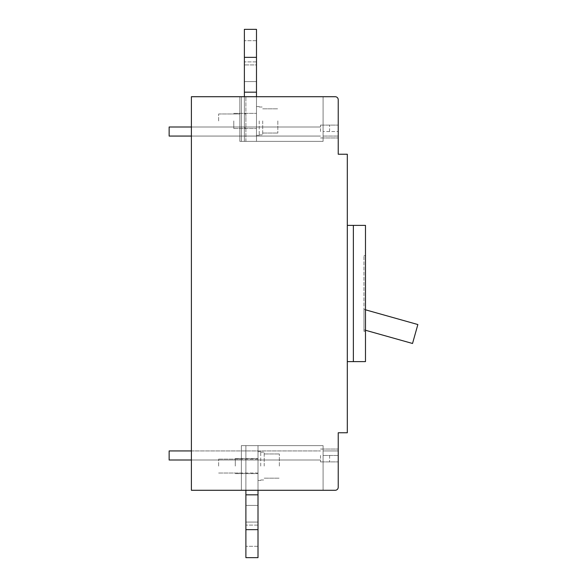 <?xml version="1.0" encoding="UTF-8"?>
<svg xmlns="http://www.w3.org/2000/svg" width="587" height="587" viewBox="0 0 587 587"><rect width="100%" height="100%" fill="white"/><g stroke="black" fill="none" stroke-linecap="round" stroke-linejoin="round"><path stroke-width="0.44" stroke-dasharray="2.94 2.2" d="M320.517 131.532L320.517 125.097L320.517 131.532M329.601 131.532L329.601 125.097L329.601 131.532M191.399 136.067L320.517 136.067L191.399 136.067L191.399 131.532L191.399 136.067L191.399 131.532L191.399 136.067L320.517 136.067L169.144 136.067L169.144 126.99L169.144 136.067L169.144 126.99L320.517 126.99L191.399 126.99L191.399 131.532L191.399 126.99L191.399 131.532L191.399 126.99L320.517 126.99L191.399 126.99M320.517 455.468L320.517 461.903L320.517 455.468M329.601 455.468L329.601 461.903L329.601 455.468M191.399 460.01L320.517 460.01L191.399 460.01L191.399 455.468L191.399 460.01L191.399 455.468L191.399 460.01L320.517 460.01L169.144 460.01L169.144 450.933L169.144 455.468L169.144 450.933L320.517 450.933L191.399 450.933L191.399 455.468L191.399 450.933L191.399 455.468L191.399 450.933L320.517 450.933L191.399 450.933M245.894 535.704L245.894 525.101L245.894 535.704M258.001 535.704L258.001 525.101L258.001 535.704M245.894 466.071L245.894 459.107L245.894 466.071M258.001 466.071L258.001 451.689L258.001 466.071M258.001 490.284L258.001 557.65L258.001 445.636L245.894 445.636L245.894 557.65L245.894 445.636L245.894 490.284L245.894 445.636L241.352 445.636L241.352 490.284L241.352 445.636L241.352 490.284L241.352 445.636L241.352 490.284L241.352 445.636L241.352 490.284L241.352 445.636L241.352 490.284L241.352 445.636L241.352 490.284L241.352 445.636L241.352 490.284L241.352 445.636L241.352 490.284L241.352 445.636L245.894 445.636L245.894 490.284L245.894 445.636L241.352 445.636L245.894 445.636L245.894 490.284L241.352 490.284L245.894 490.284L245.894 445.636L241.352 445.636L245.894 445.636L245.894 490.284L241.352 490.284L245.894 490.284L245.894 445.636L241.352 445.636L245.894 445.636L245.894 557.65L245.894 522.078L245.894 557.65L258.001 557.65L245.894 557.65L258.001 557.65L258.001 522.078L258.001 557.65L245.894 557.65L258.001 557.65L258.001 505.429L258.001 522.078L245.894 522.078L245.894 505.429L245.894 522.078L258.001 522.078L258.001 445.636L245.894 445.636L245.894 505.429L245.894 445.636L258.001 445.636L258.001 494.826L245.894 494.826L258.001 494.826L258.001 529.643L245.894 529.643L258.001 529.643L258.001 557.65L245.894 557.65L258.001 557.65L258.001 522.078L245.894 522.078L258.001 522.078L258.001 505.429L245.894 505.429L258.001 505.429L258.001 445.636L245.894 445.636L245.894 490.284L241.352 490.284L245.894 490.284M258.001 494.826L245.894 494.826M258.001 529.643L245.894 529.643M244.375 51.296L244.375 61.899L244.375 51.296M256.49 51.296L256.49 61.899L256.49 51.296M244.375 120.929L244.375 113.966L244.375 120.929M256.49 120.929L256.49 135.311L256.49 120.929M256.49 92.174L256.49 141.364L256.49 57.357L256.49 92.174L244.375 92.174L244.375 29.35L244.375 141.364L244.375 29.35L244.375 141.364L244.375 92.174L256.49 92.174L256.49 29.35L256.49 57.357L244.375 57.357L256.49 57.357L256.49 29.35L244.375 29.35L256.49 29.35L244.375 29.35L256.49 29.35L256.49 141.364L244.375 141.364L244.375 96.716L244.375 141.364L239.834 141.364L239.834 96.716L239.834 141.364L239.834 96.716L239.834 141.364L239.834 96.716L239.834 141.364L239.834 96.716L239.834 141.364L239.834 96.716L239.834 141.364L239.834 96.716L239.834 141.364L244.375 141.364L244.375 96.716L244.375 141.364L239.834 141.364L244.375 141.364L244.375 96.716L239.834 96.716L244.375 96.716L244.375 141.364L239.834 141.364L244.375 141.364L244.375 29.35L256.49 29.35L256.49 64.922L256.49 29.35L244.375 29.35L256.49 29.35L256.49 64.922L244.375 64.922L256.49 64.922L256.49 81.571L256.49 64.922L244.375 64.922L256.49 64.922L256.49 81.571L244.375 81.571L256.49 81.571L256.49 141.364L244.375 141.364L256.49 141.364L256.49 92.174L244.375 92.174M256.49 96.716L256.49 141.364L244.375 141.364L244.375 96.716L239.834 96.716L244.375 96.716M256.49 57.357L244.375 57.357M241.352 466.071L241.352 459.107L241.352 466.071M239.834 120.929L239.834 113.966L239.834 120.929M241.352 120.929L241.352 113.966L241.352 120.929M245.894 120.929L245.894 113.966L245.894 120.929M245.894 141.364L245.894 96.716L245.894 141.364L241.352 141.364L241.352 96.716L241.352 141.364L241.352 96.716L241.352 141.364L245.894 141.364M245.894 96.716L241.352 96.716L245.894 96.716M258.001 445.636L258.001 505.429L245.894 505.429L258.001 505.429L258.001 445.636L245.894 445.636L258.001 445.636M256.49 141.364L256.49 81.571L244.375 81.571L256.49 81.571L256.49 141.364L244.375 141.364L256.49 141.364M347.313 402.491L347.313 390.377L347.313 402.491M347.24 402.491L347.24 390.377L347.24 402.491M338.229 131.532L338.229 99.739A3.03 3.03 0 0 0 335.206 96.716A3.03 3.03 0 0 1 338.229 99.739L338.229 131.532L338.229 99.739A3.03 3.03 0 0 0 335.206 96.716A3.03 3.03 0 0 1 338.229 99.739A3.03 3.03 0 0 0 335.206 96.716A3.03 3.03 0 0 1 338.229 99.739L338.229 131.532L323.092 131.532L323.092 136.067L323.092 96.716L323.092 141.364L239.834 141.364L323.092 141.364L239.834 141.364L323.092 141.364L239.834 141.364L323.092 141.364L241.352 141.364L323.092 141.364L323.092 96.716L239.834 96.716L323.092 96.716L323.092 141.364L323.092 96.716L239.834 96.716L323.092 96.716L323.092 141.364L323.092 96.716L239.834 96.716L323.092 96.716L323.092 141.364L323.092 96.716L241.352 96.716L323.092 96.716L323.092 131.532L338.229 131.532M338.229 455.468L323.092 455.468L338.229 455.468L323.092 455.468L338.229 455.468L323.092 455.468L338.229 455.468L323.092 455.468L338.229 455.468L338.229 461.903L338.229 450.933L323.092 450.933L338.229 450.933L323.092 450.933L338.229 450.933L323.092 450.933L323.092 455.468L323.092 450.933L338.229 450.933L338.229 455.468L338.229 449.04L338.229 487.261A3.03 3.03 0 0 1 335.206 490.284A3.03 3.03 0 0 0 338.229 487.261L338.229 450.933L338.229 487.261A3.03 3.03 0 0 1 335.206 490.284A3.03 3.03 0 0 0 338.229 487.261L338.229 450.933L338.229 487.261A3.03 3.03 0 0 1 335.206 490.284A3.03 3.03 0 0 0 338.229 487.261A3.03 3.03 0 0 1 335.206 490.284A3.03 3.03 0 0 0 338.229 487.261L338.229 432.766L347.313 432.766L347.313 154.234L347.24 432.766L347.24 154.234L338.229 154.234L338.229 99.739A3.03 3.03 0 0 0 335.206 96.716A3.03 3.03 0 0 1 338.229 99.739A3.03 3.03 0 0 0 335.206 96.716L191.399 96.716L191.399 490.284L335.206 490.284L241.352 490.284L323.092 490.284L323.092 445.636L241.352 445.636L323.092 445.636L241.352 445.636L323.092 445.636L241.352 445.636L323.092 445.636L241.352 445.636L323.092 445.636L323.092 490.284L323.092 455.468L323.092 490.284L241.352 490.284L323.092 490.284L323.092 445.636L323.092 490.284L323.092 450.933L323.092 490.284L241.352 490.284L323.092 490.284L323.092 445.636L323.092 490.284L323.092 450.933L323.092 490.284L241.352 490.284L323.092 490.284L323.092 445.636L323.092 490.284L323.092 450.933L323.092 490.284L335.206 490.284A3.03 3.03 0 0 0 338.229 487.261M218.643 466.071L218.643 459.107L218.643 466.071M218.643 120.929L218.643 113.966L218.643 120.929M363.962 331.347L363.962 255.653L363.962 331.347L365.481 331.347L365.481 255.653L365.481 331.347L363.962 331.347M365.481 309.811L363.962 309.386L363.962 329.828L412.529 343.483L417.856 324.538L363.962 309.386L363.962 329.828L365.481 330.254M353.367 225.379L353.367 361.621L353.367 225.379L365.481 225.379L365.481 361.621L353.367 361.621L353.367 225.379L347.24 225.379L347.24 361.621L347.313 225.379M353.367 361.621L347.313 361.621M365.481 242.262L365.327 232.269L365.481 242.262M363.962 255.653L365.481 255.653L363.962 255.653M323.092 450.933L338.229 450.933L323.092 450.933M323.092 96.716L335.206 96.716L323.092 96.716M323.092 136.067L338.229 136.067L323.092 136.067M260.723 466.071L260.723 451.689L260.723 466.071M264.209 466.071L264.209 452.144L264.209 466.071M235.292 466.071L235.292 458.498L235.292 466.071M279.346 466.071L279.346 453.956L279.346 466.071M259.212 120.929L259.212 135.311L259.212 120.929M262.697 120.929L262.697 134.856L262.697 120.929M233.78 120.929L233.78 128.502L233.78 120.929M277.834 120.929L277.834 133.044L277.834 120.929M320.517 137.96L338.229 137.96L320.517 137.96M320.517 125.097L338.229 125.097L320.517 125.097M320.517 461.903L338.229 461.903L320.517 461.903M320.517 449.04L338.229 449.04L320.517 449.04M258.001 525.101L245.894 525.101L258.001 525.101M258.001 459.107L241.352 459.107L258.001 459.107M258.001 473.034L241.352 473.034L258.001 473.034M258.001 546.299L245.894 546.299L258.001 546.299M256.49 40.701L244.375 40.701L256.49 40.701M244.375 113.966L245.894 113.966M244.375 127.893L245.894 127.893M256.49 61.899L244.375 61.899L256.49 61.899M218.643 459.107L241.352 459.107L218.643 459.107M218.643 113.966L239.834 113.966L218.643 113.966M218.643 473.034L241.352 473.034L218.643 473.034M260.723 479.997L264.209 479.997L260.723 479.997M258.001 480.452L260.723 480.452L258.001 480.452M235.292 473.636L258.001 473.636L235.292 473.636M264.209 478.178L279.346 478.178L264.209 478.178M264.209 453.956L279.346 453.956L264.209 453.956M235.292 458.498L258.001 458.498L235.292 458.498M258.001 451.689L260.723 451.689L258.001 451.689M260.723 452.144L264.209 452.144L260.723 452.144M259.212 134.856L262.697 134.856L259.212 134.856M256.49 135.311L259.212 135.311L256.49 135.311M233.78 128.502L256.49 128.502L233.78 128.502M262.697 133.044L277.834 133.044L262.697 133.044M262.697 108.822L277.834 108.822L262.697 108.822M233.78 113.364L256.49 113.364L233.78 113.364M256.49 106.548L259.212 106.548L256.49 106.548M259.212 107.003L262.697 107.003L259.212 107.003"/><path stroke-width="0.88" d="M191.399 126.99L169.144 126.99L169.144 136.067L191.399 136.067M258.001 529.643L245.894 529.643L245.894 557.65L258.001 557.65L258.001 490.284M245.894 529.643L245.894 490.284M258.001 494.826L245.894 494.826M256.49 57.357L244.375 57.357L244.375 29.35L256.49 29.35L256.49 96.716M244.375 57.357L244.375 96.716M256.49 92.174L244.375 92.174M191.399 450.933L169.144 450.933L169.144 460.01L191.399 460.01M353.367 225.379L353.367 361.621L365.481 361.621L365.481 225.379L347.313 225.379M353.367 361.621L347.313 361.621M365.481 330.254L412.529 343.483L417.856 324.538L365.481 309.811M338.229 487.261A3.03 3.03 0 0 1 335.206 490.284L191.399 490.284L191.399 96.716L335.206 96.716A3.03 3.03 0 0 1 338.229 99.739L338.229 154.234L347.313 154.234L347.313 432.766L338.229 432.766L338.229 487.261L338.229 455.468M338.229 125.097L338.229 99.739L338.229 125.097"/></g></svg>
